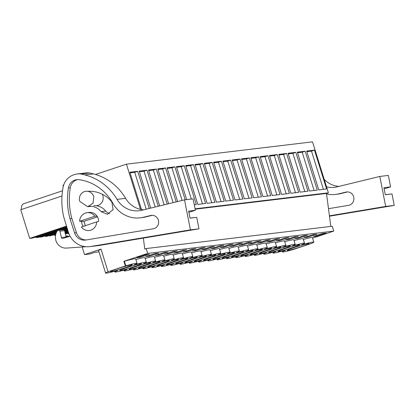 <?xml version="1.0" encoding="UTF-8"?>
<svg xmlns="http://www.w3.org/2000/svg" width="415" height="415" viewBox="0 0 415 415"><rect width="100%" height="100%" fill="white"/><g stroke="black" fill="none" stroke-linecap="round" stroke-linejoin="round"><path stroke-width="0.62" d="M143.351 238.111L144.778 249.031L146.168 248.564L332.244 226.248L333.753 231.098L312.573 238.148M311.354 243.449L293.613 249.389A16.46 0.986 -17.3 0 1 283.232 251.957A16.46 0.986 -17.3 0 1 282.382 251.905A16.46 0.986 -17.3 0 1 285.287 250.385L284.306 250.504A16.46 0.986 -17.3 0 1 273.931 253.072A16.46 0.986 -17.3 0 1 273.075 253.02A16.46 0.986 -17.3 0 1 275.985 251.5L275.005 251.62A16.46 0.986 -17.3 0 1 264.63 254.188A16.46 0.986 -17.3 0 1 263.774 254.136A16.46 0.986 -17.3 0 1 266.679 252.621L265.699 252.735A16.46 0.986 -17.3 0 1 255.324 255.303A16.46 0.986 -17.3 0 1 254.468 255.251A16.46 0.986 -17.3 0 1 257.378 253.736L256.397 253.85A16.46 0.986 -17.3 0 1 246.022 256.418A16.46 0.986 -17.3 0 1 245.166 256.366A16.46 0.986 -17.3 0 1 248.071 254.852L247.091 254.966A16.46 0.986 -17.3 0 1 236.716 257.533A16.46 0.986 -17.3 0 1 235.865 257.487A16.46 0.986 -17.3 0 1 238.77 255.967L237.79 256.086A16.46 0.986 -17.3 0 1 227.415 258.654A16.46 0.986 -17.3 0 1 226.559 258.602A16.46 0.986 -17.3 0 1 229.464 257.082L228.483 257.201A16.46 0.986 -17.3 0 1 218.108 259.769A16.46 0.986 -17.3 0 1 217.258 259.717A16.46 0.986 -17.3 0 1 220.163 258.197L219.182 258.317A16.46 0.986 -17.3 0 1 208.807 260.885A16.46 0.986 -17.3 0 1 207.951 260.833A16.46 0.986 -17.3 0 1 210.856 259.313L209.876 259.432A16.46 0.986 -17.3 0 1 199.501 262A16.46 0.986 -17.3 0 1 198.65 261.948A16.46 0.986 -17.3 0 1 201.555 260.428L200.575 260.547A16.46 0.986 -17.3 0 1 190.2 263.115A16.46 0.986 -17.3 0 1 189.344 263.063A16.46 0.986 -17.3 0 1 192.249 261.543L191.268 261.663A16.46 0.986 -17.3 0 1 180.893 264.231A16.46 0.986 -17.3 0 1 180.043 264.179A16.46 0.986 -17.3 0 1 182.948 262.664L181.967 262.778A16.46 0.986 -17.3 0 1 171.592 265.346A16.46 0.986 -17.3 0 1 170.736 265.294A16.46 0.986 -17.3 0 1 173.641 263.779L172.666 263.893A16.46 0.986 -17.3 0 1 162.286 266.461A16.46 0.986 -17.3 0 1 161.435 266.409A16.46 0.986 -17.3 0 1 164.34 264.894L163.36 265.009A16.46 0.986 -17.3 0 1 152.985 267.576A16.46 0.986 -17.3 0 1 152.129 267.53A16.46 0.986 -17.3 0 1 155.034 266.01L154.058 266.129A16.46 0.986 -17.3 0 1 143.678 268.697A16.46 0.986 -17.3 0 1 142.827 268.645A16.46 0.986 -17.3 0 1 145.732 267.125L144.752 267.244A16.46 0.986 -17.3 0 1 134.377 269.812A16.46 0.986 -17.3 0 1 133.521 269.76A16.46 0.986 -17.3 0 1 136.431 268.24L135.451 268.36A16.46 0.986 -17.3 0 1 125.071 270.928A16.46 0.986 -17.3 0 1 124.22 270.876A16.46 0.986 -17.3 0 1 127.125 269.356L126.144 269.475A16.46 0.986 -17.3 0 1 115.769 272.043A16.46 0.986 -17.3 0 1 114.914 271.991A16.46 0.986 -17.3 0 1 117.824 270.471L116.843 270.59A16.46 0.986 -17.3 0 1 106.463 273.158A16.46 0.986 -17.3 0 1 105.612 273.106A16.46 0.986 -17.3 0 1 108.517 271.586L125.812 265.833A16.46 0.986 -17.3 0 1 136.187 263.266A16.46 0.986 -17.3 0 1 137.043 263.318A16.46 0.986 -17.3 0 1 134.133 264.837L135.114 264.718A16.46 0.986 -17.3 0 1 145.494 262.15A16.46 0.986 -17.3 0 1 146.345 262.202A16.46 0.986 -17.3 0 1 143.44 263.717L144.42 263.603A16.46 0.986 -17.3 0 1 154.795 261.035A16.46 0.986 -17.3 0 1 155.651 261.087A16.46 0.986 -17.3 0 1 152.741 262.602L153.721 262.488A16.46 0.986 -17.3 0 1 164.096 259.92A16.46 0.986 -17.3 0 1 164.952 259.972A16.46 0.986 -17.3 0 1 162.047 261.486L163.028 261.372A16.46 0.986 -17.3 0 1 173.403 258.804A16.46 0.986 -17.3 0 1 174.259 258.851A16.46 0.986 -17.3 0 1 171.348 260.371L172.329 260.252A16.46 0.986 -17.3 0 1 182.704 257.684A16.46 0.986 -17.3 0 1 183.56 257.736A16.46 0.986 -17.3 0 1 180.655 259.256L181.635 259.136A16.46 0.986 -17.3 0 1 192.01 256.569A16.46 0.986 -17.3 0 1 192.861 256.62A16.46 0.986 -17.3 0 1 189.956 258.14L190.936 258.021A16.46 0.986 -17.3 0 1 201.311 255.453A16.46 0.986 -17.3 0 1 202.167 255.505A16.46 0.986 -17.3 0 1 199.262 257.025L200.243 256.906A16.46 0.986 -17.3 0 1 210.618 254.338A16.46 0.986 -17.3 0 1 211.468 254.39A16.46 0.986 -17.3 0 1 208.563 255.91L209.544 255.79A16.46 0.986 -17.3 0 1 219.919 253.223A16.46 0.986 -17.3 0 1 220.775 253.275A16.46 0.986 -17.3 0 1 217.87 254.794L218.85 254.675A16.46 0.986 -17.3 0 1 229.225 252.107A16.46 0.986 -17.3 0 1 230.076 252.159A16.46 0.986 -17.3 0 1 227.171 253.674L228.151 253.56A16.46 0.986 -17.3 0 1 238.526 250.992A16.46 0.986 -17.3 0 1 239.382 251.044A16.46 0.986 -17.3 0 1 236.477 252.559L237.458 252.445A16.46 0.986 -17.3 0 1 247.833 249.877A16.46 0.986 -17.3 0 1 248.684 249.929A16.46 0.986 -17.3 0 1 245.779 251.443L246.759 251.329A16.46 0.986 -17.3 0 1 257.134 248.761A16.46 0.986 -17.3 0 1 257.99 248.808A16.46 0.986 -17.3 0 1 255.085 250.328L256.065 250.209A16.46 0.986 -17.3 0 1 266.44 247.641A16.46 0.986 -17.3 0 1 267.291 247.693A16.46 0.986 -17.3 0 1 264.386 249.213L265.367 249.093A16.46 0.986 -17.3 0 1 275.742 246.526A16.46 0.986 -17.3 0 1 276.598 246.577A16.46 0.986 -17.3 0 1 273.693 248.097L274.668 247.978A16.46 0.986 -17.3 0 1 285.048 245.41A16.46 0.986 -17.3 0 1 285.899 245.462A16.46 0.986 -17.3 0 1 282.994 246.982L283.974 246.863A16.46 0.986 -17.3 0 1 294.349 244.295A16.46 0.986 -17.3 0 1 295.205 244.347A16.46 0.986 -17.3 0 1 292.3 245.867L293.275 245.747A16.46 0.986 -17.3 0 1 303.656 243.18A16.46 0.986 -17.3 0 1 304.506 243.232A16.46 0.986 -17.3 0 1 301.601 244.751L302.582 244.632A16.46 0.986 -17.3 0 1 312.957 242.064A16.46 0.986 -17.3 0 1 313.813 242.116A16.46 0.986 -17.3 0 1 310.902 243.631L311.395 243.574M95.466 174.466L126.44 164.158L312.511 141.842L328.389 192.814L195.05 208.807M330.812 226.419L326.501 193.442L328.389 192.814M333.753 231.098L147.678 253.415L123.898 261.331L125.32 265.89M137.043 263.318L135.622 258.753A16.46 0.986 -17.3 0 0 124.391 261.268L123.898 261.331M135.861 259.536A16.46 0.986 -17.3 0 1 144.923 257.637L146.345 262.202M145.167 258.421A16.46 0.986 -17.3 0 1 154.23 256.522L155.651 261.087M154.468 257.305A16.46 0.986 -17.3 0 1 163.531 255.407L164.952 259.972M163.775 256.185A16.46 0.986 -17.3 0 1 172.837 254.291L174.259 258.851M173.076 255.069A16.46 0.986 -17.3 0 1 182.138 253.176L183.56 257.736M182.382 253.954A16.46 0.986 -17.3 0 1 191.44 252.061L192.861 256.62M191.683 252.839A16.46 0.986 -17.3 0 1 200.746 250.94L202.167 255.505M200.99 251.723A16.46 0.986 -17.3 0 1 210.047 249.825L211.468 254.39M210.291 250.608A16.46 0.986 -17.3 0 1 219.353 248.71L220.775 253.275M219.597 249.493A16.46 0.986 -17.3 0 1 228.655 247.594L230.076 252.159M228.898 248.378A16.46 0.986 -17.3 0 1 237.961 246.479L239.382 251.044M238.205 247.262A16.46 0.986 -17.3 0 1 247.262 245.364L248.684 249.929M247.506 246.142A16.46 0.986 -17.3 0 1 256.569 244.248L257.99 248.808M256.812 245.026A16.46 0.986 -17.3 0 1 265.87 243.133L267.291 247.693M266.114 243.911A16.46 0.986 -17.3 0 1 275.176 242.018L276.598 246.577M275.42 242.796A16.46 0.986 -17.3 0 1 284.477 240.897L285.899 245.462M284.721 241.68A16.46 0.986 -17.3 0 1 293.784 239.782L295.205 244.347M294.027 240.565A16.46 0.986 -17.3 0 1 303.085 238.667L304.506 243.232M303.329 239.45A16.46 0.986 -17.3 0 1 312.391 237.551L313.813 242.116M140.187 257.305L149.374 254.245L145.561 254.706L136.374 257.762L140.187 257.305L139.959 256.569M261.134 242.796L270.321 239.74L266.508 240.197L257.321 243.257L261.134 242.796L260.905 242.064M270.44 241.68L266.622 242.142L275.809 239.082L279.627 238.625L270.44 241.68L270.207 240.949M289.048 239.45L298.235 236.394L294.417 236.851L285.23 239.906L289.048 239.45L288.814 238.713M164.169 252.47L167.982 252.014L158.795 255.075L154.977 255.531L164.169 252.47M168.096 253.959L164.283 254.416L173.47 251.355L177.283 250.899L168.096 253.959L167.868 253.223M192.078 249.125L195.89 248.668L186.703 251.723L182.891 252.185L192.078 249.125M279.741 240.565L288.928 237.51L285.115 237.966L275.928 241.022L279.741 240.565L279.513 239.829M257.201 241.312L248.014 244.373L251.832 243.916L261.019 240.856L257.201 241.312M247.9 242.427L238.713 245.488L242.526 245.032L251.713 241.971L247.9 242.427M205.311 249.493L201.498 249.949L210.685 246.894L214.498 246.437L205.311 249.493L205.083 248.756M229.293 244.663L220.106 247.719L223.918 247.262L233.106 244.202L229.293 244.663M238.594 243.548L242.412 243.086L233.225 246.147L229.407 246.603L238.594 243.548M219.986 245.779L223.804 245.322L214.617 248.378L210.799 248.834L219.986 245.779M196.01 250.608L205.197 247.553L201.379 248.009L192.192 251.065L196.01 250.608L195.781 249.872M303.723 235.736L294.536 238.791L298.349 238.335L307.536 235.279L303.723 235.736M307.655 237.219L316.842 234.159L313.024 234.62L303.837 237.676L307.655 237.219L307.422 236.483M154.862 253.591L145.675 256.646L149.488 256.19L158.675 253.129L154.862 253.591M177.402 252.839L186.589 249.783L182.771 250.24L173.584 253.3L177.402 252.839L177.174 252.107M316.956 236.104L313.143 236.56L322.331 233.505L326.143 233.043L316.956 236.104L316.728 235.367M294.562 248.782A11.371 0.68 -17.3 0 1 287.237 250.39A11.371 0.68 -17.3 0 1 301.632 245.239A11.371 0.68 -17.3 0 1 308.952 243.626A11.371 0.68 -17.3 0 1 294.562 248.782M152.772 263.094A11.371 0.68 -17.3 0 1 160.097 261.481A11.371 0.68 -17.3 0 1 145.701 266.632A11.371 0.68 -17.3 0 1 138.382 268.246A11.371 0.68 -17.3 0 1 152.772 263.094M134.164 265.325A11.371 0.68 -17.3 0 1 141.489 263.712A11.371 0.68 -17.3 0 1 127.094 268.868A11.371 0.68 -17.3 0 1 119.774 270.476A11.371 0.68 -17.3 0 1 134.164 265.325M236.509 253.051A11.371 0.68 -17.3 0 1 243.828 251.438A11.371 0.68 -17.3 0 1 229.433 256.589A11.371 0.68 -17.3 0 1 222.113 258.203A11.371 0.68 -17.3 0 1 236.509 253.051M273.718 248.59A11.371 0.68 -17.3 0 1 281.043 246.977A11.371 0.68 -17.3 0 1 266.648 252.128A11.371 0.68 -17.3 0 1 259.328 253.741A11.371 0.68 -17.3 0 1 273.718 248.59M285.255 249.897A11.371 0.68 -17.3 0 1 277.936 251.506A11.371 0.68 -17.3 0 1 292.326 246.354A11.371 0.68 -17.3 0 1 299.651 244.746A11.371 0.68 -17.3 0 1 285.255 249.897M283.025 247.47A11.371 0.68 -17.3 0 1 290.344 245.862A11.371 0.68 -17.3 0 1 275.954 251.013A11.371 0.68 -17.3 0 1 268.63 252.626A11.371 0.68 -17.3 0 1 283.025 247.47M264.417 249.706A11.371 0.68 -17.3 0 1 271.737 248.092A11.371 0.68 -17.3 0 1 257.347 253.243A11.371 0.68 -17.3 0 1 250.022 254.857A11.371 0.68 -17.3 0 1 264.417 249.706M248.04 254.359A11.371 0.68 -17.3 0 1 240.721 255.972A11.371 0.68 -17.3 0 1 255.116 250.821A11.371 0.68 -17.3 0 1 262.436 249.208A11.371 0.68 -17.3 0 1 248.04 254.359M171.379 260.864A11.371 0.68 -17.3 0 1 178.704 259.251A11.371 0.68 -17.3 0 1 164.309 264.402A11.371 0.68 -17.3 0 1 156.989 266.015A11.371 0.68 -17.3 0 1 171.379 260.864M238.739 255.474A11.371 0.68 -17.3 0 1 231.414 257.087A11.371 0.68 -17.3 0 1 245.81 251.936A11.371 0.68 -17.3 0 1 253.134 250.323A11.371 0.68 -17.3 0 1 238.739 255.474M180.686 259.749A11.371 0.68 -17.3 0 1 188.005 258.135A11.371 0.68 -17.3 0 1 173.61 263.286A11.371 0.68 -17.3 0 1 166.291 264.9A11.371 0.68 -17.3 0 1 180.686 259.749M155.008 265.517A11.371 0.68 -17.3 0 1 147.683 267.13A11.371 0.68 -17.3 0 1 162.078 261.979A11.371 0.68 -17.3 0 1 169.398 260.366A11.371 0.68 -17.3 0 1 155.008 265.517M192.218 261.056A11.371 0.68 -17.3 0 1 184.898 262.669A11.371 0.68 -17.3 0 1 199.293 257.513A11.371 0.68 -17.3 0 1 206.613 255.905A11.371 0.68 -17.3 0 1 192.218 261.056M220.132 257.705A11.371 0.68 -17.3 0 1 212.807 259.318A11.371 0.68 -17.3 0 1 227.202 254.167A11.371 0.68 -17.3 0 1 234.527 252.553A11.371 0.68 -17.3 0 1 220.132 257.705M136.4 267.748A11.371 0.68 -17.3 0 1 129.075 269.361A11.371 0.68 -17.3 0 1 143.471 264.21A11.371 0.68 -17.3 0 1 150.79 262.596A11.371 0.68 -17.3 0 1 136.4 267.748M124.863 266.44A11.371 0.68 -17.3 0 1 132.183 264.832A11.371 0.68 -17.3 0 1 117.793 269.983A11.371 0.68 -17.3 0 1 110.468 271.592A11.371 0.68 -17.3 0 1 124.863 266.44M182.916 262.171A11.371 0.68 -17.3 0 1 175.597 263.784A11.371 0.68 -17.3 0 1 189.987 258.633A11.371 0.68 -17.3 0 1 197.312 257.02A11.371 0.68 -17.3 0 1 182.916 262.171M201.524 259.94A11.371 0.68 -17.3 0 1 194.199 261.549A11.371 0.68 -17.3 0 1 208.595 256.397A11.371 0.68 -17.3 0 1 215.919 254.789A11.371 0.68 -17.3 0 1 201.524 259.94M217.901 255.282A11.371 0.68 -17.3 0 1 225.221 253.669A11.371 0.68 -17.3 0 1 210.825 258.825A11.371 0.68 -17.3 0 1 203.506 260.433A11.371 0.68 -17.3 0 1 217.901 255.282M105.612 273.106L98.594 250.572A16.46 0.986 -17.3 0 1 101.047 249.239M98.983 251.832L94.9 252.32L90.034 253.939L84.525 254.603L101.011 249.114L108.03 271.649M84.525 254.603L82.154 246.987M56.907 231.305L38.979 237.271L36.012 237.629L35.809 236.975M66.602 226.73L32.64 238.034L29.673 238.386L66.421 226.159M61.991 196.01L20.75 209.736L29.673 238.386M21.31 209.549A18.094 5.561 -108.4 0 1 23.37 203.832L62.515 190.807M68.9 233.681L68.195 233.77L68.849 233.552M67.936 233.297L68.195 233.77M68.662 233.054L65.388 234.102M55.558 235.284L54.619 235.393L54.417 234.745M55.776 234.293L49.587 236L55.89 233.899M49.328 235.528L49.587 236M56.103 233.277L46.978 236.311L45.313 236.514L45.111 235.86M56.565 232.052L41.946 236.913L40.281 237.115L56.72 231.643M63.277 186.382L62.94 185.292L63.661 185.054M126.44 164.158L140.519 209.362M314.466 150.106L306.649 151.044L318.756 189.914L326.574 188.975L314.466 150.106L311.494 151.096L323.41 189.354M212.127 162.379L224.23 201.249L216.417 202.188L204.31 163.318L212.127 162.379L209.155 163.37L204.502 163.925M202.821 163.494L214.929 202.364L207.111 203.303L195.009 164.433L202.821 163.494L199.848 164.485L195.195 165.04M230.735 160.149L222.917 161.087L235.025 199.957L242.837 199.018L230.735 160.149L227.762 161.139L239.678 199.397M221.428 161.264L213.616 162.203L225.719 201.073L233.536 200.134L221.428 161.264L218.456 162.255L230.372 200.512M177.615 201.555L167.095 167.779L174.912 166.846L171.94 167.831L167.287 168.391M185.173 199.797L174.912 166.846M176.178 201.903L165.606 167.961L162.633 168.947L173.128 202.645M168.646 203.739L157.793 168.895L165.606 167.961M193.52 164.61L205.622 203.48L197.81 204.419L185.702 165.549L193.52 164.61L190.547 165.601L185.894 166.161M194.272 204.844L196.321 204.595L184.213 165.725L181.241 166.716L191.315 199.06M186.662 199.615L176.401 166.664L184.213 165.725M286.552 153.451L298.66 192.321L290.848 193.26L278.74 154.39L286.552 153.451L283.58 154.442L278.932 154.997M277.251 154.567L269.434 155.506L281.541 194.376L289.359 193.437L277.251 154.567L274.279 155.558L286.194 193.815M305.16 151.221L317.268 190.091L309.455 191.03L297.348 152.16L305.16 151.221L302.187 152.212L297.539 152.767M295.859 152.336L307.966 191.206L300.149 192.145L288.041 153.275L295.859 152.336L292.886 153.327L288.233 153.882M249.342 157.918L241.525 158.852L253.632 197.722L261.445 196.788L249.342 157.918L246.37 158.904L258.286 197.167M240.036 159.033L252.144 197.903L244.326 198.837L232.224 159.967L240.036 159.033L237.064 160.019L232.41 160.579M267.95 155.682L260.132 156.621L272.24 195.491L280.052 194.552L267.95 155.682L264.978 156.673L276.893 194.936M258.644 156.803L270.751 195.673L262.934 196.606L250.826 157.736L258.644 156.803L255.671 157.788L251.018 158.348M150.702 208.107L139.186 171.13L146.998 170.192L144.026 171.182L139.373 171.737M158.24 206.271L146.998 170.192M159.671 205.923L148.487 170.01L156.305 169.076L153.332 170.062L148.679 170.622M167.209 204.087L156.305 169.076M149.265 208.454L137.697 171.307L134.725 172.298L146.215 209.196M141.505 209.559L129.879 172.246L137.697 171.307M326.501 193.442L195.128 209.202M146.168 248.564L147.678 253.415M102.277 194.262A7.781 7.392 83.2 0 1 102.832 195.6A7.781 7.392 83.2 0 1 96.731 205.664L96.067 205.741M124.391 261.268L125.812 265.833M153.643 262.228L153.721 262.488M162.945 261.113L163.028 261.372M237.375 252.185L237.458 252.445M246.681 251.07L246.759 251.329M158.795 255.075L158.566 254.338M186.703 251.723L186.475 250.987M251.832 243.916L251.599 243.18M242.526 245.032L242.298 244.295M223.918 247.262L223.69 246.526M233.225 246.147L232.997 245.41M214.617 248.378L214.389 247.641M298.349 238.335L298.12 237.598M149.488 256.19L149.26 255.453M60.58 230.081L66.997 227.949M61.887 229.926L67.08 228.198M63.479 229.749L67.183 228.515M64.486 230.486L67.495 229.485M45.313 236.514L56.258 232.872M64.315 230.19L67.391 229.163M64.626 230.994L67.655 229.988M64.704 231.321L67.759 230.304M64.948 232.312L68.07 231.274M54.619 235.393L55.6 235.072M64.87 231.985L67.972 230.953M65.072 232.825L68.236 231.772M65.155 233.152L68.34 232.094M65.316 233.816L68.553 232.737M65.881 236.099L67.256 235.933L69.315 236.477M67.329 237.074L66.364 236.555A2.993 2.843 -96.8 0 0 65.949 236.368M36.012 237.629L66.81 227.379M306.841 151.651L311.494 151.096M221.071 201.628L209.155 163.37M211.764 202.743L199.848 164.485M223.109 161.694L227.762 161.139M213.803 162.81L218.456 162.255M182.102 200.461L171.94 167.831M157.98 169.507L162.633 168.947M202.463 203.858L190.547 165.601M176.588 167.276L181.241 166.716M295.501 192.7L283.58 154.442M269.626 156.118L274.279 155.558M314.108 190.469L302.187 152.212M304.802 191.585L292.886 153.327M241.717 159.464L246.37 158.904M248.979 198.282L237.064 160.019M260.324 157.233L264.978 156.673M267.587 196.051L255.671 157.788M155.189 207.012L144.026 171.182M164.158 204.828L153.332 170.062M130.071 172.853L134.725 172.298M79.618 221.299A8.98 8.528 83.2 0 1 87.077 212.693A8.98 8.528 83.2 0 1 94.905 216.21L79.618 221.299L83.752 221.428L84.883 223.721L85.174 225.988M94.905 216.21L97.089 216.215M96.679 221.916L81.397 227A8.98 8.528 83.2 0 0 89.22 230.517A8.98 8.528 83.2 0 0 96.679 221.916L98.692 221.366L98.267 218.663A8.98 8.528 83.2 0 0 89.09 212.449L87.077 212.693M93.806 196.679L93.027 203.251L87.705 206.743L79.753 201.358A7.781 7.392 83.2 0 1 85.853 191.294A7.781 7.392 83.2 0 1 93.806 196.679M329.479 216.215L394.25 205.404L391.999 193.94L385.296 194.739L383.917 187.694L390.614 186.89L388.357 175.426L379.798 176.453L385.691 206.431L329.427 215.821M338.931 186.397A23.94 22.737 83.2 0 1 324.193 179.347M390.614 186.89L384.15 188.887M385.281 194.64L391.999 193.94M340.487 193.639L338.63 193.862A29.128 27.66 83.2 0 1 335.543 194.417L337.4 194.194A29.128 27.66 83.2 0 0 340.487 193.639L347.599 191.906M394.25 205.404L385.691 206.431M379.798 176.453L337.011 186.864A23.94 22.737 83.2 0 1 334.474 187.326A23.94 22.737 83.2 0 1 326.517 186.802M338.63 193.862L345.954 192.078A6.77 6.427 83.2 0 1 346.675 191.948A6.77 6.427 83.2 0 1 353.803 197.519A6.77 6.427 83.2 0 1 349.005 205.259A6.77 6.427 83.2 0 1 348.564 205.347L328.498 208.693M335.543 194.417A29.128 27.66 83.2 0 1 326.569 193.95M93.894 205.684A15.153 14.39 83.2 0 1 105.737 211.085A7.48 7.107 83.2 0 0 109.648 213.575M83.166 226.414L82.051 224.064A8.98 8.528 83.2 0 1 81.625 221.361M89.635 206.229A15.153 14.39 83.2 0 1 101.084 211.645L105.737 211.085M88.338 191.31A30.113 28.599 83.2 0 1 111.874 202.043L113.113 209.617L107.371 214.27L101.084 211.645M89.759 246.629L98.319 245.602A20.947 19.894 83.2 0 0 99.18 245.478L198.982 228.826L196.731 217.356L190.034 218.16L188.649 211.116L195.346 210.312L193.094 198.842L184.535 199.869L190.423 229.853L90.62 246.505A20.947 19.894 83.2 0 1 89.759 246.629A20.947 19.894 83.2 0 1 68.423 232.353L63.666 216.744A68.833 65.373 83.2 0 1 63.096 187.222A16.159 15.35 83.2 0 1 66.177 180.307A17.632 16.745 83.2 0 1 77.159 173.989A17.632 16.745 83.2 0 1 81.138 174.01L89.697 172.982L93.417 173.911A53.867 51.159 83.2 0 1 125.605 198.354A23.94 22.737 83.2 0 0 143.668 209.819M77.159 173.989L85.718 172.962A17.632 16.745 83.2 0 1 89.697 172.982M195.346 210.312L188.882 212.309M190.013 218.062L196.731 217.356M86.398 239.927A10.608 10.074 83.2 0 1 76.433 232.639L71.868 218.518A68.833 65.373 83.2 0 1 70.291 187.694A10.204 9.69 83.2 0 1 77.704 179.596M145.224 217.055L143.362 217.278A29.128 27.66 83.2 0 1 140.275 217.839L142.138 217.616A29.128 27.66 83.2 0 0 145.224 217.055L152.331 215.328M198.982 228.826L190.423 229.853M81.138 174.01L84.857 174.933A53.867 51.159 83.2 0 1 117.046 199.382L125.605 198.354M184.535 199.869L141.743 210.286A23.94 22.737 83.2 0 1 139.207 210.747A23.94 22.737 83.2 0 1 117.046 199.382M143.362 217.278L150.692 215.494A6.77 6.427 83.2 0 1 151.408 215.364A6.77 6.427 83.2 0 1 158.54 220.941A6.77 6.427 83.2 0 1 153.737 228.675A6.77 6.427 83.2 0 1 153.296 228.769L85.812 240.026A10.608 10.074 83.2 0 1 85.376 240.088A10.608 10.074 83.2 0 1 74.57 232.862L70.005 218.741A68.833 65.373 83.2 0 1 68.433 187.917A10.204 9.69 83.2 0 1 76.77 179.659A10.204 9.69 83.2 0 1 79.166 179.685A48.083 45.666 83.2 0 1 112.963 203.397A29.128 27.66 83.2 0 0 140.275 217.839M70.005 218.741L71.868 218.518M70.114 236.239L62.873 238.412A1.198 1.136 83.2 0 1 61.446 237.546L59.89 231.217A1.198 1.136 83.2 0 0 58.333 230.398L57.607 230.724A1.795 1.707 83.2 0 0 56.699 231.7L56.108 233.266A10.774 10.23 83.2 0 0 66.431 248.082L86.113 246.712M58.645 230.315L63.298 229.754A1.198 1.136 83.2 0 1 64.543 230.657L66.099 236.991A1.198 1.136 83.2 0 0 66.281 237.39M66.364 236.555L68.895 236.249M83.752 221.428L97.484 216.858M345.954 192.078L347.402 191.901M99.18 245.478L90.62 246.505M93.417 173.911L84.857 174.933M68.433 187.917L70.291 187.694M74.57 232.862L76.433 232.639M150.692 215.494L152.134 215.323M59.89 231.217L64.543 230.657M61.446 237.546L66.099 236.991M114.67 271.208L114.914 271.991M123.976 270.092L124.22 270.876M133.277 268.977L133.521 269.76M142.584 267.862L142.827 268.645M151.885 266.746L152.129 267.53M161.191 265.631L161.435 266.409M170.492 264.516L170.736 265.294M179.799 263.401L180.043 264.179M189.1 262.28L189.344 263.063M198.406 261.165L198.65 261.948M207.708 260.049L207.951 260.833M217.014 258.934L217.258 259.717M226.315 257.819L226.559 258.602M235.621 256.703L235.865 257.487M244.923 255.588L245.166 256.366M254.229 254.473L254.468 255.251M263.53 253.358L263.774 254.136M272.837 252.237L273.075 253.02M282.138 251.122L282.382 251.905M87.705 206.743L91.414 206.297"/></g></svg>
